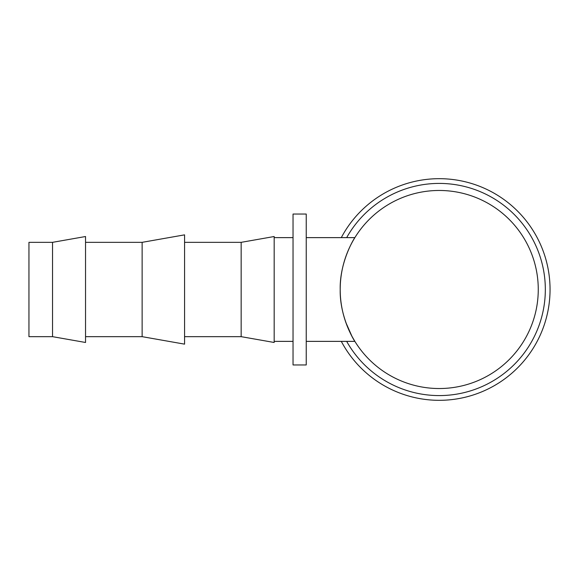 <?xml version="1.0" encoding="UTF-8"?>
<svg xmlns="http://www.w3.org/2000/svg" width="579" height="579" viewBox="0 0 579 579"><rect width="100%" height="100%" fill="white"/><g stroke="black" fill="none" stroke-linecap="round" stroke-linejoin="round"><path stroke-width="0.87" d="M341.299 341.371A110.821 110.821 0 0 0 550.05 289.5A110.821 110.821 0 0 0 341.299 237.629M346.669 341.371A106.109 106.109 0 0 0 545.331 289.5A106.109 106.109 0 0 0 346.669 237.629M52.53 289.5L52.53 242.34L28.95 242.34L28.95 336.66L52.53 336.66L52.53 289.5M52.53 336.66L85.54 342.478L85.54 236.522L52.53 242.34M142.13 242.34L184.571 234.857L184.571 344.143L142.13 336.66L142.13 242.34L85.54 242.34M241.161 242.34L274.171 236.522L274.171 342.478L241.161 336.66L241.161 242.34L184.571 242.34M340.199 289.5C339.605 261.23 354.847 237.26 354.869 237.629C354.847 237.26 339.605 261.23 340.199 289.5A99.031 99.031 0 0 0 439.229 388.531A99.031 99.031 0 0 0 538.26 289.5A99.031 99.031 0 0 0 439.229 190.469A99.031 99.031 0 0 0 340.199 289.5C339.605 317.77 354.847 341.74 354.869 341.371L306.24 341.371M293.039 364.951L293.039 214.049L306.24 214.049L306.24 364.951L293.039 364.951M345.858 322.51L351.938 336.276L354.869 341.371M293.039 237.629L274.171 237.629M354.869 237.629L306.24 237.629M293.039 341.371L274.171 341.371M241.161 336.66L184.571 336.66M142.13 336.66L85.54 336.66"/></g></svg>
